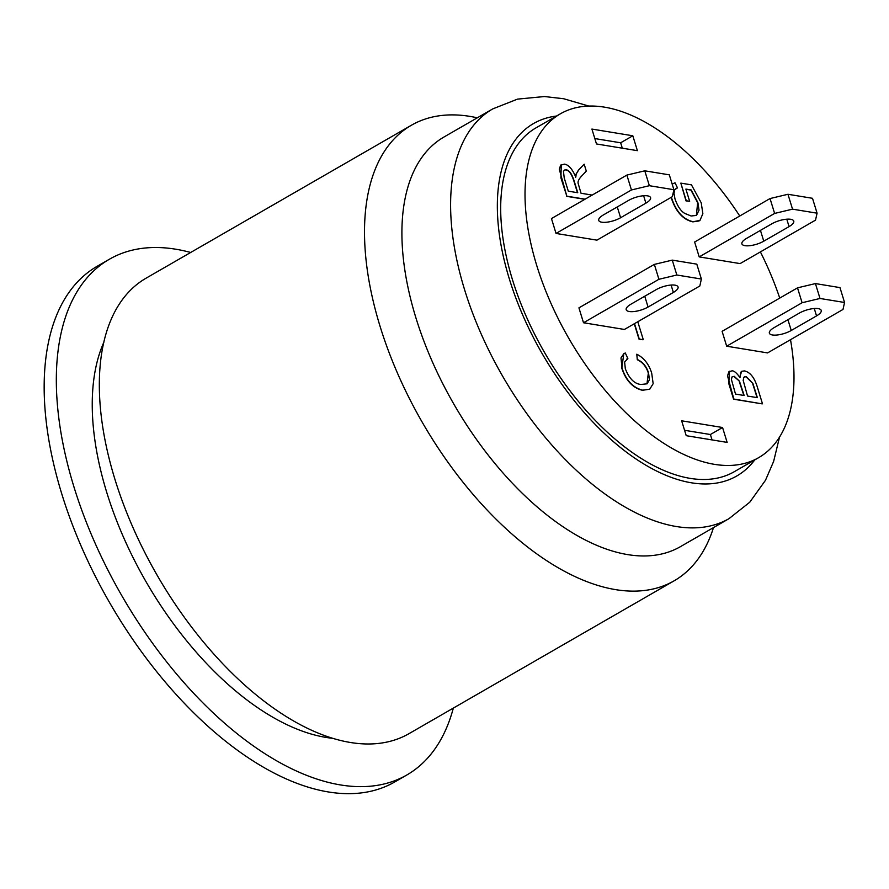 <?xml version="1.0" encoding="UTF-8"?>
<svg xmlns="http://www.w3.org/2000/svg" width="889" height="889" viewBox="0 0 889 889"><rect width="100%" height="100%" fill="white"/><g stroke="black" fill="none" stroke-linecap="round" stroke-linejoin="round"><path stroke-width="1.33" d="M797.511 287.847L722.101 331.319L726.68 346.21L767.585 352.911L843.005 309.439L844.55 302.482L839.972 287.603L815.424 283.58L820.002 298.471L802.089 302.738L797.511 287.847L815.424 283.58M726.68 346.21L802.089 302.738M791.243 330.486A13.891 4.678 -17.1 0 1 777.653 334.942A13.891 4.678 -17.1 0 1 769.374 333.164A13.891 4.678 -17.1 0 1 774.063 327.674L799.355 313.095A13.891 4.678 -17.1 0 1 812.957 308.639A13.891 4.678 -17.1 0 1 821.225 310.417A13.891 4.678 -17.1 0 1 816.535 315.906L791.243 330.486L787.921 319.684M844.55 302.482L820.002 298.471M770.041 198.547L694.62 242.019L699.21 256.899L740.115 263.6L815.524 220.128L817.08 213.182L812.502 198.291L787.954 194.28L792.532 209.159L774.619 213.427L770.041 198.547L787.954 194.28M699.21 256.899L774.619 213.427M763.773 241.186A13.891 4.678 -17.1 0 1 750.172 245.642A13.891 4.678 -17.1 0 1 741.904 243.864A13.891 4.678 -17.1 0 1 746.593 238.374L771.885 223.784A13.891 4.678 -17.1 0 1 785.476 219.327A13.891 4.678 -17.1 0 1 793.755 221.105A13.891 4.678 -17.1 0 1 789.065 226.606L763.773 241.186L760.451 230.384M817.08 213.182L792.532 209.159M654.348 264.4L578.928 307.861L583.506 322.751L624.411 329.452L699.832 285.98L701.377 279.035L696.798 264.144L672.262 260.121L676.84 275.012L658.927 279.279L654.348 264.4L672.262 260.121M583.506 322.751L658.927 279.279M648.07 307.038A13.891 4.678 -17.1 0 1 634.479 311.483A13.891 4.678 -17.1 0 1 626.2 309.705A13.891 4.678 -17.1 0 1 630.89 304.216L656.193 289.636A13.891 4.678 -17.1 0 1 669.784 285.18A13.891 4.678 -17.1 0 1 678.063 286.958A13.891 4.678 -17.1 0 1 673.373 292.448L648.07 307.038L644.747 296.226M701.377 279.035L676.84 275.012M626.867 175.089L551.458 218.561L556.036 233.44L596.941 240.152L672.351 196.68L673.906 189.724L669.328 174.844L644.781 170.821L649.359 185.701L631.446 189.968L626.867 175.089L644.781 170.821M556.036 233.44L631.446 189.968M620.6 217.727A13.891 4.678 -17.1 0 1 606.998 222.183A13.891 4.678 -17.1 0 1 598.73 220.405A13.891 4.678 -17.1 0 1 603.42 214.916L628.712 200.336A13.891 4.678 -17.1 0 1 642.314 195.88A13.891 4.678 -17.1 0 1 650.581 197.658A13.891 4.678 -17.1 0 1 645.892 203.148L620.6 217.727L617.277 206.926M673.906 189.724L649.359 185.701M790.499 339.698A198.458 104.88 -120 0 1 758.628 457.668A198.458 104.88 -120 0 1 714.467 464.347A198.458 104.88 -120 0 1 550.469 302.216A198.458 104.88 -120 0 1 560.414 113.792A198.458 104.88 -120 0 1 739.748 216.005M760.395 251.909A198.458 104.88 -120 0 1 779.742 298.093M758.628 457.668L734.303 471.692A198.458 104.88 -120 0 1 690.142 478.371A198.458 104.88 -120 0 1 526.144 316.24A198.458 104.88 -120 0 1 536.078 127.816L560.414 113.792M592.185 195.08L581.039 193.257L578.261 183.812C577.483 181.789 578.739 179.067 582.039 175.622L586.296 171.077L584.173 164.187L578.606 170.121L576.194 174.066L575.794 177.133C572.427 169.099 568.627 164.765 564.393 164.143L560.615 165.165L559.314 169.355L566.826 196.18L585.095 199.169M566.137 169.821C569.216 170.155 571.871 173.844 574.116 180.878L577.761 192.724L568.293 191.168L564.237 177.989L563.459 171.421L564.482 170.043L566.137 169.821L564.359 170.121M577.461 192.68L573.883 181.012C571.627 173.977 568.971 170.299 565.893 169.966M584.173 164.187L578.361 170.255L576.194 174.066M575.55 177.278L575.95 174.211M566.826 196.18L560.903 177.833L561.27 164.632M584.851 199.314L566.582 196.325M762.473 403.75L757.584 387.86C754.683 377.892 750.316 372.247 744.493 370.913L741.804 371.269L740.77 372.224L739.981 377.647C736.892 373.158 734.27 370.88 732.114 370.813L728.824 371.824L727.546 375.914L733.836 399.05L762.229 403.884L733.592 399.194L728.78 383.57L729.513 371.269M739.448 381.181L744.16 395.494L735.514 394.083L731.414 379.503L732.025 376.903L734.214 376.314L739.448 381.181L733.981 376.458L732.358 376.614M752.905 383.503L757.384 397.661L747.549 396.05L743.193 380.425L743.826 377.358L746.215 376.592L752.905 383.503L745.982 376.736L744.315 376.903M743.86 395.449L739.204 381.325M757.084 397.616L752.661 383.648M739.67 377.169L741.693 371.335M634.513 323.629L639.235 338.976L643.036 339.787L639.002 339.12L634.279 323.763M643.28 339.642L637.78 321.751M671.395 197.225L671.74 198.403C676.285 211.782 683.408 219.55 693.109 221.717L699.954 220.416L702.855 213.693L701.232 202.836L691.453 184.856L680.841 183.123L686.264 200.747L689.653 201.303L685.886 189.079L691.186 189.946L697.898 202.592L699.043 210.16L696.476 215.427L691.12 215.994L684.874 213.46C680.952 211.293 677.651 206.437 674.984 198.903L673.973 193.291L674.762 189.646L677.474 187.879L675.018 182.767L672.184 184.123M677.474 187.879L675.973 188.546M696.354 215.494L697.654 202.736L690.953 190.09L685.941 189.268M689.653 201.303L686.019 200.892L680.841 183.123M699.098 220.972L692.864 221.861C683.163 219.694 676.04 211.915 671.495 198.547L671.151 197.369M672.162 184.079L672.884 183.612M636.791 354.211L637.291 359.723L636.791 354.211C643.892 357.811 648.848 364.09 651.681 373.024L653.159 383.681L649.748 389.182L642.447 390.304C632.757 387.915 625.867 380.548 621.789 368.224L623.811 353.644M637.535 359.578C642.914 362.112 646.592 366.568 648.57 372.969L649.403 379.814L647.081 383.815L640.925 384.481C634.335 383.792 629.134 378.547 625.323 368.735L624.611 362.034L627.867 358.567L625.311 352.989L623.934 353.578L620.989 357.923L622.033 368.079C626.112 380.414 633.001 387.771 642.691 390.171L649.748 389.182M646.959 383.892L648.325 373.113C646.347 366.713 642.669 362.245 637.291 359.723M627.867 358.567L626.712 359.123M596.486 143.962L591.907 129.072L632.812 135.773L637.391 150.663L596.486 143.962M722.557 427.509L727.135 442.389L686.23 435.688L681.652 420.808L722.557 427.509L710.389 434.521L684.563 430.287M712.056 439.922L710.389 434.521M622.311 148.196L620.644 142.785L594.819 138.562M632.812 135.773L620.644 142.785M477.271 117.815A262.955 138.962 60 0 0 469.937 116.381A262.955 138.962 60 0 0 411.429 125.227A262.955 138.962 60 0 0 422.353 422.442A262.955 138.962 60 0 0 674.062 580.861A262.955 138.962 60 0 0 713.489 527.599M588.718 106.035L563.704 98.746L544.468 96.534L517.509 99.124L492.762 108.891L444.1 136.939A236.496 124.982 60 0 0 453.923 404.239A236.496 124.982 60 0 0 680.318 546.724L728.969 518.676L749.76 502.218L765.485 480.282L773.63 461.413L779.531 437.066M411.429 125.227L146.252 278.079A262.955 138.962 60 0 0 157.175 575.294A262.955 138.962 60 0 0 408.896 733.714L674.062 580.861M103.924 342.098A244.764 129.35 60 0 0 146.04 581.717A244.764 129.35 60 0 0 332.275 738.259M109.447 259.21L97.279 266.222A297.682 157.32 60 0 0 109.647 602.698A297.682 157.32 60 0 0 394.616 782.031L406.773 775.019A297.682 157.32 -120 0 1 121.815 595.686A297.682 157.32 -120 0 1 109.447 259.21A297.682 157.32 -120 0 1 175.689 249.198A297.682 157.32 -120 0 1 190.679 252.476M453.323 708.111A297.682 157.32 -120 0 1 406.773 775.019M814.268 308.505L816.535 315.906M786.787 219.205L789.065 226.606M671.095 285.047L673.373 292.448M643.625 195.747L645.892 203.148M492.762 108.891A236.496 124.982 60 0 0 464.625 289.825A236.496 124.982 60 0 0 728.969 518.676M556.525 116.037A203.414 107.502 60 0 0 509.408 279.146A203.414 107.502 60 0 0 628.323 453.568A203.414 107.502 60 0 0 754.75 459.913"/></g></svg>
